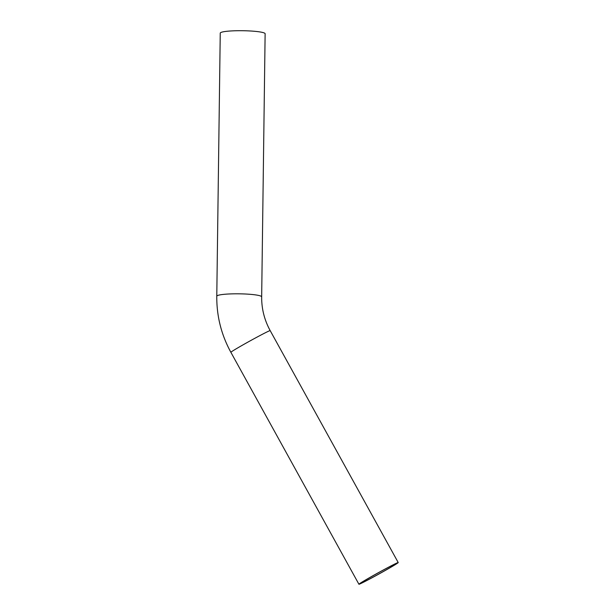 <?xml version="1.0" encoding="UTF-8"?>
<svg xmlns="http://www.w3.org/2000/svg" width="615" height="615" viewBox="0 0 615 615"><rect width="100%" height="100%" fill="white"/><g stroke="black" fill="none" stroke-linecap="round" stroke-linejoin="round"><path stroke-width="0.92" d="M360.352 583.32A21.118 0.661 -28.9 0 1 379.993 571.865A21.118 0.661 -28.9 0 1 397.059 563.202A21.118 0.661 -28.9 0 1 396.79 563.486A21.118 0.661 -28.9 0 1 377.149 574.94A21.118 0.661 -28.9 0 1 360.082 583.612A21.118 0.661 -28.9 0 1 360.352 583.32M216.78 296.238L220.247 33.141A22.44 2.714 0.8 0 1 220.501 32.741A22.44 2.714 0.8 0 1 244.386 30.75A22.44 2.714 0.8 0 1 265.127 33.725L261.667 296.83A22.44 2.714 0.8 0 0 240.919 293.855A22.44 2.714 0.8 0 0 217.034 295.846A22.44 2.714 0.8 0 0 216.78 296.238C216.611 316.11 221.315 334.798 230.879 352.303A22.44 0.707 -28.9 0 1 231.163 351.995A22.44 0.707 -28.9 0 1 252.042 339.826A22.44 0.707 -28.9 0 1 270.177 330.616C264.396 320.015 261.56 308.761 261.667 296.83M397.936 562.863A22.44 0.707 -28.9 0 1 377.057 575.04A22.44 0.707 -28.9 0 1 358.922 584.25A22.44 0.707 -28.9 0 1 359.206 583.942A22.44 0.707 -28.9 0 1 380.078 571.765A22.44 0.707 -28.9 0 1 398.22 562.556A22.44 0.707 -28.9 0 1 397.936 562.863M230.879 352.303L358.922 584.25M398.22 562.556L270.177 330.616"/></g></svg>
